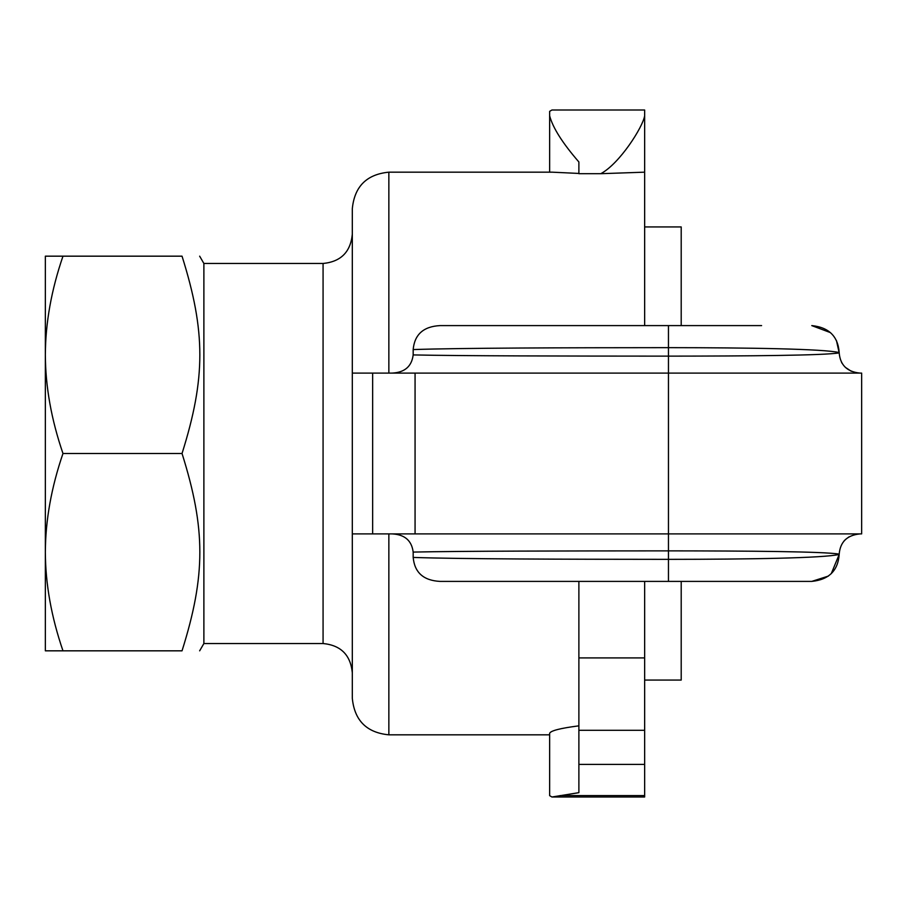 <?xml version="1.0" encoding="UTF-8"?>
<svg xmlns="http://www.w3.org/2000/svg" width="907" height="907" viewBox="0 0 907 907"><rect width="100%" height="100%" fill="white"/><g stroke="black" fill="none" stroke-linecap="round" stroke-linejoin="round"><path stroke-width="1.36" d="M831.266 573.655L839.19 554.449C823.771 558.088 749.783 559.302 668.459 559.347C562.544 559.29 460.45 559.029 413.184 557.431C414.567 572.532 423.49 580.514 439.963 581.398L811.765 581.398C828.839 579.698 837.989 570.718 839.19 554.449L839.19 554.109C840.233 541.83 847.217 535.096 860.131 533.894M761.597 325.602L439.963 325.602C423.478 326.497 414.556 334.479 413.173 349.569L413.173 354.92C460.926 355.952 562.85 356.088 668.459 356.134L668.459 373.106L352.313 373.106L352.313 533.894L861.65 533.894L861.65 373.106L668.459 373.106L668.459 550.866C749.318 550.923 823.749 551.535 839.19 554.109M644.65 581.398L644.65 797.004L551.944 797.004L578.881 792.661L578.881 581.398M600.808 173.69L578.881 173.69L578.881 161.979C562.555 143.147 552.817 127.774 549.642 115.835L549.642 172.171L549.642 111.357L551.944 109.996L644.65 109.996L644.65 115.835C642.848 127.025 619.764 163.521 600.808 173.69L644.65 172.171L644.65 115.835M549.642 115.835L549.642 111.357M578.881 173.441L552.159 172.171L388.854 172.171C366.655 174.325 354.478 186.513 352.313 208.712L352.313 373.106L388.854 373.106L388.854 172.171M549.642 734.455L549.642 733.309C550.64 730.713 560.379 728.219 578.881 725.838M549.642 733.309L549.642 795.643L551.944 797.004M352.313 533.894L388.854 533.894L388.854 734.829C366.655 732.675 354.478 720.487 352.313 698.288L352.313 533.894M413.173 349.569C460.416 347.982 562.521 347.71 668.459 347.653C749.738 347.698 823.771 348.912 839.19 352.551C838 336.293 828.851 327.314 811.765 325.602L830.506 332.642M860.131 373.106C847.217 371.904 840.233 365.17 839.19 352.891C823.885 355.453 749.227 356.077 668.459 356.134L668.459 325.602M839.19 352.891L836.435 340.51M828.408 576.081L811.765 581.398M841.594 362.483L841.945 363.095M845.267 367.29L851.322 371.303M848.997 536.876L845.607 539.382M845.188 539.778L843.861 541.196M413.173 354.92C411.721 366.451 404.669 372.505 392.028 373.106L388.854 373.106M644.65 325.602L644.65 172.171M668.459 581.398L668.459 550.866C562.85 550.912 460.926 551.048 413.173 552.08L413.173 557.431M413.173 552.08C411.71 540.549 404.669 534.495 392.028 533.894M203.882 643.528L323.073 643.528L323.073 263.472L203.882 263.472L203.882 643.528L199.653 650.829M62.98 256.171C51.348 290.081 45.475 322.971 45.35 354.83L45.35 256.171L182.035 256.171C205.776 256.171 205.776 256.171 182.035 256.171C205.776 256.171 205.776 256.171 182.035 256.171C205.776 331.622 205.776 378.049 182.035 453.5C205.776 528.951 205.776 575.378 182.035 650.829C205.776 650.829 205.776 650.829 182.035 650.829C205.776 650.829 205.776 650.829 182.035 650.829L45.35 650.829L45.35 294.968M45.35 612.032L45.35 552.17C45.475 584.029 51.348 616.919 62.98 650.829M45.35 354.83C45.475 386.699 51.348 419.578 62.98 453.5C51.348 487.422 45.475 520.301 45.35 552.17M62.98 453.5L182.035 453.5M644.65 680.069L681.202 680.069L681.202 581.398M681.202 325.602L681.202 226.931L644.65 226.931M644.65 764.397L578.881 764.397M644.65 795.564L560.107 795.564M644.65 657.915L578.881 657.915M644.65 730.294L578.881 730.294M415.066 533.894L415.066 373.106M372.652 533.894L372.652 373.106M549.642 734.829L388.854 734.829M203.882 263.472L199.653 256.171M323.073 263.472C340.828 261.749 350.578 251.999 352.313 234.244M323.073 643.528C340.828 645.251 350.578 655.001 352.313 672.756"/></g></svg>
